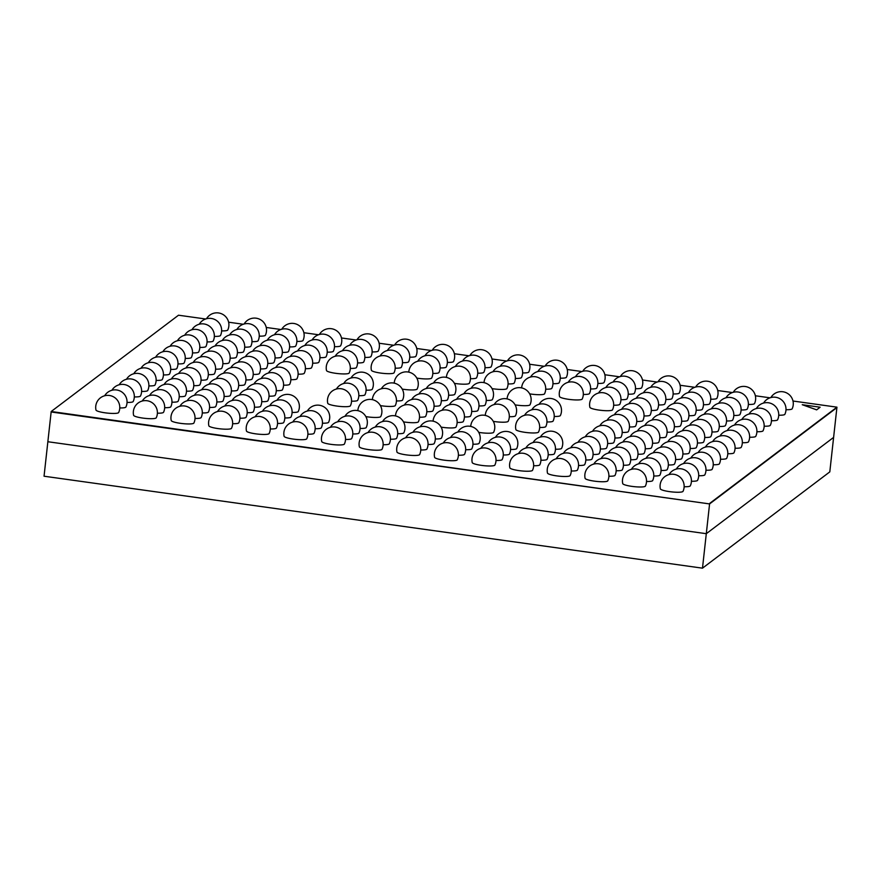 <?xml version="1.0" encoding="UTF-8"?>
<svg xmlns="http://www.w3.org/2000/svg" width="881" height="881" viewBox="0 0 881 881"><rect width="100%" height="100%" fill="white"/><g stroke="black" fill="none" stroke-linecap="round" stroke-linejoin="round"><path stroke-width="1.32" d="M709.634 503.447L836.95 407.165L709.579 503.921L51.142 411.978L709.579 503.921L706.298 533.688L47.86 441.733L706.298 533.688L702.487 568.168L44.05 476.214L51.197 411.504L709.579 503.921L836.895 407.628L833.613 437.394L706.298 533.688L833.613 437.394L829.803 471.875L702.487 568.168M836.95 407.165L792.988 401.02M770.016 397.816L755.358 395.767M732.397 392.563L717.74 390.514M694.768 387.299L680.11 385.261M657.138 382.046L642.491 380.008M619.519 376.793L604.862 374.744M581.889 371.54L567.243 369.491M544.271 366.287L529.613 364.238M506.641 361.034L491.983 358.985M469.022 355.781L454.365 353.733M431.393 350.528L416.735 348.48M393.763 345.264L379.116 343.227M356.144 340.011L341.487 337.974M318.515 334.758L303.868 332.71M280.896 329.505L266.238 327.457M243.266 324.252L228.608 322.204M205.647 318.999L178.513 315.211L51.197 411.504M206.506 318.735A12.048 12.048 0 0 1 222.508 314.231A12.048 12.048 0 0 1 227.761 330.012A11.409 1.883 -173.7 0 1 221.627 330.893M199.227 324.241A12.048 12.048 0 0 1 215.239 319.737A12.048 12.048 0 0 1 220.492 335.518A11.409 1.883 -173.7 0 1 214.347 336.399M191.948 329.736A12.048 12.048 0 0 1 207.96 325.243A12.048 12.048 0 0 1 213.213 341.013A11.409 1.883 -173.7 0 1 207.079 341.905M184.68 335.243A12.048 12.048 0 0 1 200.681 330.738A12.048 12.048 0 0 1 205.934 346.519A11.409 1.883 -173.7 0 1 199.8 347.4M177.4 340.749A12.048 12.048 0 0 1 193.413 336.245A12.048 12.048 0 0 1 198.666 352.026A11.409 1.883 -173.7 0 1 192.521 352.907M170.132 346.244A12.048 12.048 0 0 1 186.133 341.751A12.048 12.048 0 0 1 191.386 357.521A11.409 1.883 -173.7 0 1 185.252 358.413M162.853 351.75A12.048 12.048 0 0 1 178.865 347.246A12.048 12.048 0 0 1 184.107 363.027A11.409 1.883 -173.7 0 1 177.973 363.908M155.574 357.257A12.048 12.048 0 0 1 171.586 352.752A12.048 12.048 0 0 1 176.839 368.533A11.409 1.883 -173.7 0 1 170.705 369.414M148.305 362.752A12.048 12.048 0 0 1 164.306 358.259A12.048 12.048 0 0 1 169.559 374.029A11.409 1.883 -173.7 0 1 163.426 374.921M141.026 368.258A12.048 12.048 0 0 1 157.038 363.754A12.048 12.048 0 0 1 162.291 379.535A11.409 1.883 -173.7 0 1 156.146 380.416M133.747 373.764A12.048 12.048 0 0 1 149.759 369.26A12.048 12.048 0 0 1 155.012 385.03A11.409 1.883 -173.7 0 1 148.878 385.922M126.479 379.259A12.048 12.048 0 0 1 142.48 374.755A12.048 12.048 0 0 1 147.733 390.536A11.409 1.883 -173.7 0 1 141.599 391.428M119.199 384.766A12.048 12.048 0 0 1 135.211 380.262A12.048 12.048 0 0 1 140.464 396.043A11.409 1.883 -173.7 0 1 134.319 396.924M111.92 390.261A12.048 12.048 0 0 1 127.932 385.768A12.048 12.048 0 0 1 133.185 401.538A11.409 1.883 -173.7 0 1 127.051 402.43M104.652 395.767A12.048 12.048 0 0 1 120.653 391.263A12.048 12.048 0 0 1 125.906 407.044A11.409 1.883 -173.7 0 1 119.772 407.936M105.169 412.826A11.409 1.883 -173.7 0 1 95.985 410.05A12.048 12.048 0 0 1 109.057 395.437A12.048 12.048 0 0 1 118.638 412.55A11.409 1.883 -173.7 0 1 105.169 412.826M244.125 323.988A12.048 12.048 0 0 1 260.137 319.484A12.048 12.048 0 0 1 265.39 335.265A11.409 1.883 -173.7 0 1 259.256 336.146M236.857 329.494A12.048 12.048 0 0 1 252.858 324.99A12.048 12.048 0 0 1 258.111 340.771A11.409 1.883 -173.7 0 1 251.977 341.652M229.578 334.989A12.048 12.048 0 0 1 245.59 330.496A12.048 12.048 0 0 1 250.843 346.266A11.409 1.883 -173.7 0 1 244.698 347.158M222.298 340.495A12.048 12.048 0 0 1 238.311 335.991A12.048 12.048 0 0 1 243.563 351.772A11.409 1.883 -173.7 0 1 237.43 352.653M215.03 346.002A12.048 12.048 0 0 1 231.031 341.498A12.048 12.048 0 0 1 236.284 357.279A11.409 1.883 -173.7 0 1 230.15 358.16M207.751 351.497A12.048 12.048 0 0 1 223.763 347.004A12.048 12.048 0 0 1 229.016 362.774A11.409 1.883 -173.7 0 1 222.871 363.666M200.472 357.003A12.048 12.048 0 0 1 216.484 352.499A12.048 12.048 0 0 1 221.737 368.28A11.409 1.883 -173.7 0 1 215.603 369.161M193.203 362.509A12.048 12.048 0 0 1 209.204 358.005A12.048 12.048 0 0 1 214.457 373.786A11.409 1.883 -173.7 0 1 208.323 374.667M185.924 368.005A12.048 12.048 0 0 1 201.936 363.512A12.048 12.048 0 0 1 207.189 379.282A11.409 1.883 -173.7 0 1 201.044 380.174M178.656 373.511A12.048 12.048 0 0 1 194.657 369.007A12.048 12.048 0 0 1 199.91 384.788A11.409 1.883 -173.7 0 1 193.776 385.669M171.377 379.017A12.048 12.048 0 0 1 187.389 374.513A12.048 12.048 0 0 1 192.631 390.294A11.409 1.883 -173.7 0 1 186.497 391.175M164.097 384.512A12.048 12.048 0 0 1 180.109 380.019A12.048 12.048 0 0 1 185.362 395.789A11.409 1.883 -173.7 0 1 179.228 396.681M156.829 390.019A12.048 12.048 0 0 1 172.83 385.515A12.048 12.048 0 0 1 178.083 401.296A11.409 1.883 -173.7 0 1 171.949 402.177M149.55 395.525A12.048 12.048 0 0 1 165.562 391.021A12.048 12.048 0 0 1 170.815 406.802A11.409 1.883 -173.7 0 1 164.67 407.683M142.27 401.02A12.048 12.048 0 0 1 158.283 396.527A12.048 12.048 0 0 1 163.536 412.297A11.409 1.883 -173.7 0 1 157.402 413.189M142.788 418.079A11.409 1.883 -173.7 0 1 133.604 415.303A12.048 12.048 0 0 1 146.686 400.69A12.048 12.048 0 0 1 156.256 417.803A11.409 1.883 -173.7 0 1 142.788 418.079M281.755 329.241A12.048 12.048 0 0 1 297.767 324.748A12.048 12.048 0 0 1 303.009 340.518A11.409 1.883 -173.7 0 1 296.875 341.41M274.476 334.747A12.048 12.048 0 0 1 290.488 330.243A12.048 12.048 0 0 1 295.741 346.024A11.409 1.883 -173.7 0 1 289.607 346.905M267.207 340.253A12.048 12.048 0 0 1 283.208 335.749A12.048 12.048 0 0 1 288.461 351.53A11.409 1.883 -173.7 0 1 282.327 352.411M259.928 345.748A12.048 12.048 0 0 1 275.94 341.244A12.048 12.048 0 0 1 281.193 357.025A11.409 1.883 -173.7 0 1 275.048 357.917M252.649 351.255A12.048 12.048 0 0 1 268.661 346.751A12.048 12.048 0 0 1 273.914 362.531A11.409 1.883 -173.7 0 1 267.78 363.413M245.381 356.75A12.048 12.048 0 0 1 261.382 352.257A12.048 12.048 0 0 1 266.635 368.027A11.409 1.883 -173.7 0 1 260.501 368.919M238.101 362.256A12.048 12.048 0 0 1 254.113 357.752A12.048 12.048 0 0 1 259.366 373.533A11.409 1.883 -173.7 0 1 253.221 374.425M230.822 367.762A12.048 12.048 0 0 1 246.834 363.258A12.048 12.048 0 0 1 252.087 379.039A11.409 1.883 -173.7 0 1 245.953 379.92M223.554 373.258A12.048 12.048 0 0 1 239.555 368.765A12.048 12.048 0 0 1 244.808 384.534A11.409 1.883 -173.7 0 1 238.674 385.426M216.274 378.764A12.048 12.048 0 0 1 232.287 374.26A12.048 12.048 0 0 1 237.54 390.041A11.409 1.883 -173.7 0 1 231.395 390.933M208.995 384.27A12.048 12.048 0 0 1 225.007 379.766A12.048 12.048 0 0 1 230.26 395.547A11.409 1.883 -173.7 0 1 224.126 396.428M201.727 389.765A12.048 12.048 0 0 1 217.728 385.272A12.048 12.048 0 0 1 222.981 401.042A11.409 1.883 -173.7 0 1 216.847 401.934M194.448 395.272A12.048 12.048 0 0 1 210.46 390.768A12.048 12.048 0 0 1 215.713 406.548A11.409 1.883 -173.7 0 1 209.568 407.429M187.179 400.778A12.048 12.048 0 0 1 203.181 396.274A12.048 12.048 0 0 1 208.434 412.055A11.409 1.883 -173.7 0 1 202.3 412.936M179.9 406.273A12.048 12.048 0 0 1 195.912 401.78A12.048 12.048 0 0 1 201.154 417.55A11.409 1.883 -173.7 0 1 195.02 418.442M180.418 423.332A11.409 1.883 -173.7 0 1 171.233 420.556A12.048 12.048 0 0 1 184.305 405.943A12.048 12.048 0 0 1 193.886 423.056A11.409 1.883 -173.7 0 1 180.418 423.332M319.374 334.494A12.048 12.048 0 0 1 335.386 330.001A12.048 12.048 0 0 1 340.639 345.77A11.409 1.883 -173.7 0 1 334.505 346.662M312.105 340A12.048 12.048 0 0 1 328.106 335.496A12.048 12.048 0 0 1 333.359 351.277A11.409 1.883 -173.7 0 1 327.225 352.158M304.826 345.506A12.048 12.048 0 0 1 320.838 341.002A12.048 12.048 0 0 1 326.091 356.783A11.409 1.883 -173.7 0 1 319.946 357.664M297.558 351.001A12.048 12.048 0 0 1 313.559 346.508A12.048 12.048 0 0 1 318.812 362.278A11.409 1.883 -173.7 0 1 312.678 363.17M290.278 356.508A12.048 12.048 0 0 1 306.291 352.004A12.048 12.048 0 0 1 311.533 367.784A11.409 1.883 -173.7 0 1 305.399 368.665M282.999 362.014A12.048 12.048 0 0 1 299.011 357.51A12.048 12.048 0 0 1 304.264 373.291A11.409 1.883 -173.7 0 1 298.13 374.172M275.731 367.509A12.048 12.048 0 0 1 291.732 363.016A12.048 12.048 0 0 1 296.985 378.786A11.409 1.883 -173.7 0 1 290.851 379.678M268.452 373.015A12.048 12.048 0 0 1 284.464 368.511A12.048 12.048 0 0 1 289.717 384.292A11.409 1.883 -173.7 0 1 283.572 385.173M261.172 378.522A12.048 12.048 0 0 1 277.185 374.018A12.048 12.048 0 0 1 282.438 389.798A11.409 1.883 -173.7 0 1 276.304 390.679M253.904 384.017A12.048 12.048 0 0 1 269.905 379.524A12.048 12.048 0 0 1 275.158 395.294A11.409 1.883 -173.7 0 1 269.024 396.186M246.625 389.523A12.048 12.048 0 0 1 262.637 385.019A12.048 12.048 0 0 1 267.89 400.8A11.409 1.883 -173.7 0 1 261.745 401.681M239.346 395.029A12.048 12.048 0 0 1 255.358 390.525A12.048 12.048 0 0 1 260.611 406.306A11.409 1.883 -173.7 0 1 254.477 407.187M232.077 400.525A12.048 12.048 0 0 1 248.079 396.032A12.048 12.048 0 0 1 253.332 411.801A11.409 1.883 -173.7 0 1 247.198 412.693M224.798 406.031A12.048 12.048 0 0 1 240.81 401.527A12.048 12.048 0 0 1 246.063 417.308A11.409 1.883 -173.7 0 1 239.918 418.189M217.519 411.537A12.048 12.048 0 0 1 233.531 407.033A12.048 12.048 0 0 1 238.784 422.803A11.409 1.883 -173.7 0 1 232.65 423.695M218.036 428.584A11.409 1.883 -173.7 0 1 208.852 425.809A12.048 12.048 0 0 1 221.935 411.207A12.048 12.048 0 0 1 231.505 428.309A11.409 1.883 -173.7 0 1 218.036 428.584M357.003 339.747A12.048 12.048 0 0 1 373.015 335.254A12.048 12.048 0 0 1 378.268 351.023A11.409 1.883 -173.7 0 1 372.123 351.915M349.724 345.253A12.048 12.048 0 0 1 365.736 340.749A12.048 12.048 0 0 1 370.989 356.53A11.409 1.883 -173.7 0 1 364.855 357.422M342.456 350.759A12.048 12.048 0 0 1 358.457 346.255A12.048 12.048 0 0 1 363.71 362.036A11.409 1.883 -173.7 0 1 357.576 362.917M335.176 356.254A12.048 12.048 0 0 1 351.189 351.761A12.048 12.048 0 0 1 356.442 367.531A11.409 1.883 -173.7 0 1 350.297 368.423M335.694 373.313A11.409 1.883 -173.7 0 1 326.51 370.538A12.048 12.048 0 0 1 339.592 355.924A12.048 12.048 0 0 1 349.162 373.037A11.409 1.883 -173.7 0 1 335.694 373.313M276.975 400.282A12.048 12.048 0 0 1 292.988 395.778A12.048 12.048 0 0 1 298.241 411.559A11.409 1.883 -173.7 0 1 292.096 412.44M269.696 405.778A12.048 12.048 0 0 1 285.708 401.284A12.048 12.048 0 0 1 290.961 417.054A11.409 1.883 -173.7 0 1 284.827 417.946M262.428 411.284A12.048 12.048 0 0 1 278.429 406.78A12.048 12.048 0 0 1 283.682 422.561A11.409 1.883 -173.7 0 1 277.548 423.442M255.149 416.79A12.048 12.048 0 0 1 271.161 412.286A12.048 12.048 0 0 1 276.414 428.067A11.409 1.883 -173.7 0 1 270.269 428.948M255.666 433.837A11.409 1.883 -173.7 0 1 246.482 431.062A12.048 12.048 0 0 1 259.554 416.46A12.048 12.048 0 0 1 269.134 433.562A11.409 1.883 -173.7 0 1 255.666 433.837M394.633 345.011A12.048 12.048 0 0 1 410.634 340.507A12.048 12.048 0 0 1 415.887 356.287A11.409 1.883 -173.7 0 1 409.753 357.168M387.354 350.506A12.048 12.048 0 0 1 403.366 346.013A12.048 12.048 0 0 1 408.619 361.783A11.409 1.883 -173.7 0 1 402.474 362.675M380.074 356.012A12.048 12.048 0 0 1 396.087 351.508A12.048 12.048 0 0 1 401.34 367.289A11.409 1.883 -173.7 0 1 395.206 368.17M380.592 373.059A11.409 1.883 -173.7 0 1 371.408 370.284A12.048 12.048 0 0 1 384.49 355.682A12.048 12.048 0 0 1 394.06 372.795A11.409 1.883 -173.7 0 1 380.592 373.059M350.979 378.026A12.048 12.048 0 0 1 366.981 373.522A12.048 12.048 0 0 1 372.234 389.292A11.409 1.883 -173.7 0 1 366.1 390.184M343.7 383.521A12.048 12.048 0 0 1 359.712 379.017A12.048 12.048 0 0 1 364.965 394.798A11.409 1.883 -173.7 0 1 358.82 395.69M336.421 389.028A12.048 12.048 0 0 1 352.433 384.523A12.048 12.048 0 0 1 357.686 400.304A11.409 1.883 -173.7 0 1 351.552 401.185M336.938 406.075A11.409 1.883 -173.7 0 1 327.754 403.3A12.048 12.048 0 0 1 340.837 388.697A12.048 12.048 0 0 1 350.407 405.8A11.409 1.883 -173.7 0 1 336.938 406.075M307.326 411.031A12.048 12.048 0 0 1 323.338 406.537A12.048 12.048 0 0 1 328.58 422.307A11.409 1.883 -173.7 0 1 322.446 423.199M300.047 416.537A12.048 12.048 0 0 1 316.059 412.033A12.048 12.048 0 0 1 321.312 427.814A11.409 1.883 -173.7 0 1 315.178 428.706M292.778 422.043A12.048 12.048 0 0 1 308.779 417.539A12.048 12.048 0 0 1 314.032 433.32A11.409 1.883 -173.7 0 1 307.898 434.201M293.296 439.09A11.409 1.883 -173.7 0 1 284.111 436.315A12.048 12.048 0 0 1 297.183 421.713A12.048 12.048 0 0 1 306.764 438.815A11.409 1.883 -173.7 0 1 293.296 439.09M432.252 350.264A12.048 12.048 0 0 1 448.264 345.759A12.048 12.048 0 0 1 453.517 361.54A11.409 1.883 -173.7 0 1 447.372 362.421M424.983 355.759A12.048 12.048 0 0 1 440.985 351.266A12.048 12.048 0 0 1 446.238 367.036A11.409 1.883 -173.7 0 1 440.104 367.928M417.704 361.265A12.048 12.048 0 0 1 433.716 356.761A12.048 12.048 0 0 1 438.958 372.542A11.409 1.883 -173.7 0 1 432.824 373.423M408.773 372.134A12.048 12.048 0 0 1 423.794 361.243A12.048 12.048 0 0 1 431.69 378.048A11.409 1.883 -173.7 0 1 418.222 378.312A11.409 1.883 -173.7 0 1 416.79 378.103M394.214 383.136A12.048 12.048 0 0 1 409.247 372.245A12.048 12.048 0 0 1 417.142 389.05A11.409 1.883 -173.7 0 1 403.674 389.325A11.409 1.883 -173.7 0 1 402.243 389.105M381.33 388.774A12.048 12.048 0 0 1 397.331 384.281A12.048 12.048 0 0 1 402.584 400.051A11.409 1.883 -173.7 0 1 396.45 400.943M372.388 399.644A12.048 12.048 0 0 1 387.42 388.752A12.048 12.048 0 0 1 395.316 405.557A11.409 1.883 -173.7 0 1 381.847 405.833A11.409 1.883 -173.7 0 1 380.416 405.612M357.84 410.656A12.048 12.048 0 0 1 372.872 399.765A12.048 12.048 0 0 1 380.757 416.559A11.409 1.883 -173.7 0 1 367.289 416.834A11.409 1.883 -173.7 0 1 365.868 416.614M344.945 416.295A12.048 12.048 0 0 1 360.957 411.79A12.048 12.048 0 0 1 366.21 427.571A11.409 1.883 -173.7 0 1 360.076 428.452M337.676 421.79A12.048 12.048 0 0 1 353.677 417.297A12.048 12.048 0 0 1 358.93 433.067A11.409 1.883 -173.7 0 1 352.796 433.959M330.397 427.296A12.048 12.048 0 0 1 346.409 422.792A12.048 12.048 0 0 1 351.662 438.573A11.409 1.883 -173.7 0 1 345.517 439.454M330.915 444.343A11.409 1.883 -173.7 0 1 321.73 441.568A12.048 12.048 0 0 1 334.813 426.966A12.048 12.048 0 0 1 344.383 444.079A11.409 1.883 -173.7 0 1 330.915 444.343M469.881 355.517A12.048 12.048 0 0 1 485.883 351.012A12.048 12.048 0 0 1 491.135 366.793A11.409 1.883 -173.7 0 1 485.002 367.674M462.602 361.012A12.048 12.048 0 0 1 478.614 356.519A12.048 12.048 0 0 1 483.867 372.289A11.409 1.883 -173.7 0 1 477.722 373.181M455.323 366.518A12.048 12.048 0 0 1 471.335 362.014A12.048 12.048 0 0 1 476.588 377.795A11.409 1.883 -173.7 0 1 470.454 378.687M446.392 377.387A12.048 12.048 0 0 1 461.424 366.496A12.048 12.048 0 0 1 469.309 383.301A11.409 1.883 -173.7 0 1 455.84 383.576A11.409 1.883 -173.7 0 1 454.42 383.356M433.507 383.026A12.048 12.048 0 0 1 449.508 378.522A12.048 12.048 0 0 1 454.761 394.303A11.409 1.883 -173.7 0 1 448.627 395.195M426.228 388.532A12.048 12.048 0 0 1 442.24 384.028A12.048 12.048 0 0 1 447.482 399.809A11.409 1.883 -173.7 0 1 441.348 400.69M418.949 394.027A12.048 12.048 0 0 1 434.961 389.534A12.048 12.048 0 0 1 440.214 405.304A11.409 1.883 -173.7 0 1 434.08 406.196M411.68 399.534A12.048 12.048 0 0 1 427.681 395.029A12.048 12.048 0 0 1 432.934 410.81A11.409 1.883 -173.7 0 1 426.8 411.691M404.401 405.04A12.048 12.048 0 0 1 420.413 400.536A12.048 12.048 0 0 1 425.666 416.317A11.409 1.883 -173.7 0 1 419.521 417.198M395.47 415.909A12.048 12.048 0 0 1 410.491 405.018A12.048 12.048 0 0 1 418.387 421.812A11.409 1.883 -173.7 0 1 404.919 422.087A11.409 1.883 -173.7 0 1 403.487 421.878M382.574 421.547A12.048 12.048 0 0 1 398.586 417.043A12.048 12.048 0 0 1 403.839 432.824A11.409 1.883 -173.7 0 1 397.694 433.705M375.295 427.043A12.048 12.048 0 0 1 391.307 422.55A12.048 12.048 0 0 1 396.56 438.32A11.409 1.883 -173.7 0 1 390.426 439.212M368.027 432.549A12.048 12.048 0 0 1 384.028 428.045A12.048 12.048 0 0 1 389.281 443.826A11.409 1.883 -173.7 0 1 383.147 444.707M368.544 449.596A11.409 1.883 -173.7 0 1 359.36 446.832A12.048 12.048 0 0 1 372.432 432.219A12.048 12.048 0 0 1 382.013 449.332A11.409 1.883 -173.7 0 1 368.544 449.596M507.5 360.77A12.048 12.048 0 0 1 523.512 356.265A12.048 12.048 0 0 1 528.765 372.046A11.409 1.883 -173.7 0 1 522.631 372.927M500.232 366.276A12.048 12.048 0 0 1 516.233 361.772A12.048 12.048 0 0 1 521.486 377.553A11.409 1.883 -173.7 0 1 515.352 378.434M492.953 371.771A12.048 12.048 0 0 1 508.965 367.278A12.048 12.048 0 0 1 514.218 383.048A11.409 1.883 -173.7 0 1 508.073 383.94M484.021 382.64A12.048 12.048 0 0 1 499.053 371.749A12.048 12.048 0 0 1 506.938 388.554A11.409 1.883 -173.7 0 1 493.47 388.829A11.409 1.883 -173.7 0 1 492.039 388.609M471.126 388.279A12.048 12.048 0 0 1 487.138 383.786A12.048 12.048 0 0 1 492.391 399.556A11.409 1.883 -173.7 0 1 486.246 400.448M463.846 393.785A12.048 12.048 0 0 1 479.859 389.281A12.048 12.048 0 0 1 485.112 405.062A11.409 1.883 -173.7 0 1 478.978 405.943M456.578 399.291A12.048 12.048 0 0 1 472.579 394.787A12.048 12.048 0 0 1 477.832 410.568A11.409 1.883 -173.7 0 1 471.698 411.449M449.299 404.786A12.048 12.048 0 0 1 465.311 400.293A12.048 12.048 0 0 1 470.564 416.063A11.409 1.883 -173.7 0 1 464.419 416.955M442.031 410.293A12.048 12.048 0 0 1 458.032 405.789A12.048 12.048 0 0 1 463.285 421.57A11.409 1.883 -173.7 0 1 457.151 422.451M433.089 421.162A12.048 12.048 0 0 1 448.121 410.271A12.048 12.048 0 0 1 456.006 427.065A11.409 1.883 -173.7 0 1 442.537 427.34A11.409 1.883 -173.7 0 1 441.117 427.131M420.204 426.8A12.048 12.048 0 0 1 436.205 422.296A12.048 12.048 0 0 1 441.458 438.077A11.409 1.883 -173.7 0 1 435.324 438.958M412.925 432.296A12.048 12.048 0 0 1 428.937 427.803A12.048 12.048 0 0 1 434.19 443.572A11.409 1.883 -173.7 0 1 428.045 444.465M405.645 437.802A12.048 12.048 0 0 1 421.658 433.298A12.048 12.048 0 0 1 426.911 449.079A11.409 1.883 -173.7 0 1 420.777 449.971M406.163 454.86A11.409 1.883 -173.7 0 1 396.979 452.085A12.048 12.048 0 0 1 410.061 437.472A12.048 12.048 0 0 1 419.631 454.585A11.409 1.883 -173.7 0 1 406.163 454.86M545.13 366.022A12.048 12.048 0 0 1 561.142 361.518A12.048 12.048 0 0 1 566.384 377.299A11.409 1.883 -173.7 0 1 560.25 378.18M537.851 371.529A12.048 12.048 0 0 1 553.863 367.025A12.048 12.048 0 0 1 559.116 382.806A11.409 1.883 -173.7 0 1 552.982 383.687M530.582 377.024A12.048 12.048 0 0 1 546.583 372.531A12.048 12.048 0 0 1 551.836 388.301A11.409 1.883 -173.7 0 1 545.702 389.193M521.64 387.904A12.048 12.048 0 0 1 536.672 377.002A12.048 12.048 0 0 1 544.568 393.807A11.409 1.883 -173.7 0 1 531.1 394.082A11.409 1.883 -173.7 0 1 529.668 393.862M507.093 398.906A12.048 12.048 0 0 1 522.125 388.014A12.048 12.048 0 0 1 530.01 404.808A11.409 1.883 -173.7 0 1 516.541 405.084A11.409 1.883 -173.7 0 1 515.121 404.875M494.197 404.544A12.048 12.048 0 0 1 510.209 400.04A12.048 12.048 0 0 1 515.462 415.821A11.409 1.883 -173.7 0 1 509.328 416.702M485.266 415.414A12.048 12.048 0 0 1 500.298 404.522A12.048 12.048 0 0 1 508.183 421.316A11.409 1.883 -173.7 0 1 494.715 421.592A11.409 1.883 -173.7 0 1 493.294 421.371M470.718 426.415A12.048 12.048 0 0 1 485.75 415.524A12.048 12.048 0 0 1 493.635 432.329A11.409 1.883 -173.7 0 1 480.167 432.593A11.409 1.883 -173.7 0 1 478.735 432.384M457.823 432.053A12.048 12.048 0 0 1 473.835 427.549A12.048 12.048 0 0 1 479.088 443.33A11.409 1.883 -173.7 0 1 472.943 444.211M450.554 437.56A12.048 12.048 0 0 1 466.556 433.056A12.048 12.048 0 0 1 471.809 448.836A11.409 1.883 -173.7 0 1 465.675 449.717M443.275 443.055A12.048 12.048 0 0 1 459.287 438.562A12.048 12.048 0 0 1 464.529 454.332A11.409 1.883 -173.7 0 1 458.395 455.224M443.793 460.113A11.409 1.883 -173.7 0 1 434.608 457.338A12.048 12.048 0 0 1 447.68 442.725A12.048 12.048 0 0 1 457.261 459.838A11.409 1.883 -173.7 0 1 443.793 460.113M582.748 371.275A12.048 12.048 0 0 1 598.761 366.782A12.048 12.048 0 0 1 604.014 382.552A11.409 1.883 -173.7 0 1 597.88 383.444M575.48 376.782A12.048 12.048 0 0 1 591.481 372.278A12.048 12.048 0 0 1 596.734 388.058A11.409 1.883 -173.7 0 1 590.6 388.939M568.201 382.288A12.048 12.048 0 0 1 584.213 377.784A12.048 12.048 0 0 1 589.466 393.565A11.409 1.883 -173.7 0 1 583.321 394.446M568.719 399.335A11.409 1.883 -173.7 0 1 559.534 396.56A12.048 12.048 0 0 1 572.617 381.958A12.048 12.048 0 0 1 582.187 399.06A11.409 1.883 -173.7 0 1 568.719 399.335M539.106 404.291A12.048 12.048 0 0 1 555.107 399.787A12.048 12.048 0 0 1 560.36 415.568A11.409 1.883 -173.7 0 1 554.226 416.46M531.827 409.797A12.048 12.048 0 0 1 547.839 405.293A12.048 12.048 0 0 1 553.092 421.074A11.409 1.883 -173.7 0 1 546.947 421.955M524.547 415.292A12.048 12.048 0 0 1 540.56 410.799A12.048 12.048 0 0 1 545.813 426.569A11.409 1.883 -173.7 0 1 539.679 427.461M525.065 432.351A11.409 1.883 -173.7 0 1 515.881 429.576A12.048 12.048 0 0 1 528.963 414.973A12.048 12.048 0 0 1 538.533 432.075A11.409 1.883 -173.7 0 1 525.065 432.351M495.452 437.306A12.048 12.048 0 0 1 511.454 432.802A12.048 12.048 0 0 1 516.707 448.583A11.409 1.883 -173.7 0 1 510.573 449.464M488.173 442.813A12.048 12.048 0 0 1 504.185 438.309A12.048 12.048 0 0 1 509.438 454.089A11.409 1.883 -173.7 0 1 503.293 454.97M480.894 448.308A12.048 12.048 0 0 1 496.906 443.815A12.048 12.048 0 0 1 502.159 459.585A11.409 1.883 -173.7 0 1 496.025 460.477M481.411 465.366A11.409 1.883 -173.7 0 1 472.227 462.591A12.048 12.048 0 0 1 485.31 447.977A12.048 12.048 0 0 1 494.88 465.091A11.409 1.883 -173.7 0 1 481.411 465.366M620.378 376.528A12.048 12.048 0 0 1 636.39 372.035A12.048 12.048 0 0 1 641.643 387.805A11.409 1.883 -173.7 0 1 635.498 388.697M613.099 382.035A12.048 12.048 0 0 1 629.111 377.531A12.048 12.048 0 0 1 634.364 393.311A11.409 1.883 -173.7 0 1 628.23 394.192M605.831 387.541A12.048 12.048 0 0 1 621.832 383.037A12.048 12.048 0 0 1 627.085 398.818A11.409 1.883 -173.7 0 1 620.951 399.699M598.551 393.036A12.048 12.048 0 0 1 614.564 388.543A12.048 12.048 0 0 1 619.817 404.313A11.409 1.883 -173.7 0 1 613.672 405.205M599.069 410.094A11.409 1.883 -173.7 0 1 589.885 407.319A12.048 12.048 0 0 1 602.967 392.706A12.048 12.048 0 0 1 612.537 409.819A11.409 1.883 -173.7 0 1 599.069 410.094M540.35 437.064A12.048 12.048 0 0 1 556.363 432.56A12.048 12.048 0 0 1 561.615 448.341A11.409 1.883 -173.7 0 1 555.471 449.222M533.071 442.559A12.048 12.048 0 0 1 549.083 438.066A12.048 12.048 0 0 1 554.336 453.836A11.409 1.883 -173.7 0 1 548.202 454.728M525.803 448.066A12.048 12.048 0 0 1 541.804 443.561A12.048 12.048 0 0 1 547.057 459.342A11.409 1.883 -173.7 0 1 540.923 460.223M518.524 453.572A12.048 12.048 0 0 1 534.536 449.068A12.048 12.048 0 0 1 539.789 464.838A11.409 1.883 -173.7 0 1 533.644 465.73M519.041 470.619A11.409 1.883 -173.7 0 1 509.857 467.844A12.048 12.048 0 0 1 522.929 453.241A12.048 12.048 0 0 1 532.509 470.344A11.409 1.883 -173.7 0 1 519.041 470.619M658.008 381.781A12.048 12.048 0 0 1 674.009 377.288A12.048 12.048 0 0 1 679.262 393.058A11.409 1.883 -173.7 0 1 673.128 393.95M650.729 387.288A12.048 12.048 0 0 1 666.741 382.783A12.048 12.048 0 0 1 671.994 398.564A11.409 1.883 -173.7 0 1 665.849 399.456M643.449 392.794A12.048 12.048 0 0 1 659.462 388.29A12.048 12.048 0 0 1 664.715 404.071A11.409 1.883 -173.7 0 1 658.581 404.952M636.181 398.289A12.048 12.048 0 0 1 652.182 393.796A12.048 12.048 0 0 1 657.435 409.566A11.409 1.883 -173.7 0 1 651.301 410.458M628.902 403.795A12.048 12.048 0 0 1 644.914 399.291A12.048 12.048 0 0 1 650.167 415.072A11.409 1.883 -173.7 0 1 644.022 415.953M621.623 409.302A12.048 12.048 0 0 1 637.635 404.797A12.048 12.048 0 0 1 642.888 420.578A11.409 1.883 -173.7 0 1 636.754 421.459M614.354 414.797A12.048 12.048 0 0 1 630.356 410.304A12.048 12.048 0 0 1 635.608 426.074A11.409 1.883 -173.7 0 1 629.475 426.966M607.075 420.303A12.048 12.048 0 0 1 623.087 415.799A12.048 12.048 0 0 1 628.34 431.58A11.409 1.883 -173.7 0 1 622.195 432.461M599.796 425.809A12.048 12.048 0 0 1 615.808 421.305A12.048 12.048 0 0 1 621.061 437.086A11.409 1.883 -173.7 0 1 614.927 437.967M592.528 431.305A12.048 12.048 0 0 1 608.529 426.811A12.048 12.048 0 0 1 613.782 442.581A11.409 1.883 -173.7 0 1 607.648 443.473M585.248 436.811A12.048 12.048 0 0 1 601.26 432.307A12.048 12.048 0 0 1 606.513 448.088A11.409 1.883 -173.7 0 1 600.368 448.969M577.98 442.317A12.048 12.048 0 0 1 593.981 437.813A12.048 12.048 0 0 1 599.234 453.594A11.409 1.883 -173.7 0 1 593.1 454.475M570.701 447.812A12.048 12.048 0 0 1 586.713 443.319A12.048 12.048 0 0 1 591.955 459.089A11.409 1.883 -173.7 0 1 585.821 459.981M563.422 453.319A12.048 12.048 0 0 1 579.434 448.814A12.048 12.048 0 0 1 584.687 464.595A11.409 1.883 -173.7 0 1 578.553 465.476M556.153 458.825A12.048 12.048 0 0 1 572.154 454.321A12.048 12.048 0 0 1 577.407 470.102A11.409 1.883 -173.7 0 1 571.273 470.983M556.671 475.872A11.409 1.883 -173.7 0 1 547.486 473.097A12.048 12.048 0 0 1 560.558 458.494A12.048 12.048 0 0 1 570.139 475.597A11.409 1.883 -173.7 0 1 556.671 475.872M695.627 387.045A12.048 12.048 0 0 1 711.639 382.541A12.048 12.048 0 0 1 716.892 398.322A11.409 1.883 -173.7 0 1 710.747 399.203M688.358 392.541A12.048 12.048 0 0 1 704.36 388.047A12.048 12.048 0 0 1 709.612 403.817A11.409 1.883 -173.7 0 1 703.478 404.709M681.079 398.047A12.048 12.048 0 0 1 697.091 393.543A12.048 12.048 0 0 1 702.333 409.324A11.409 1.883 -173.7 0 1 696.199 410.205M673.8 403.553A12.048 12.048 0 0 1 689.812 399.049A12.048 12.048 0 0 1 695.065 414.83A11.409 1.883 -173.7 0 1 688.931 415.711M666.532 409.048A12.048 12.048 0 0 1 682.533 404.555A12.048 12.048 0 0 1 687.786 420.325A11.409 1.883 -173.7 0 1 681.652 421.217M659.252 414.555A12.048 12.048 0 0 1 675.264 410.05A12.048 12.048 0 0 1 680.517 425.831A11.409 1.883 -173.7 0 1 674.372 426.712M651.973 420.061A12.048 12.048 0 0 1 667.985 415.557A12.048 12.048 0 0 1 673.238 431.338A11.409 1.883 -173.7 0 1 667.104 432.219M644.705 425.556A12.048 12.048 0 0 1 660.706 421.052A12.048 12.048 0 0 1 665.959 436.833A11.409 1.883 -173.7 0 1 659.825 437.725M637.426 431.062A12.048 12.048 0 0 1 653.438 426.558A12.048 12.048 0 0 1 658.691 442.339A11.409 1.883 -173.7 0 1 652.546 443.22M630.146 436.558A12.048 12.048 0 0 1 646.158 432.064A12.048 12.048 0 0 1 651.411 447.834A11.409 1.883 -173.7 0 1 645.277 448.726M622.878 442.064A12.048 12.048 0 0 1 638.879 437.56A12.048 12.048 0 0 1 644.132 453.341A11.409 1.883 -173.7 0 1 637.998 454.233M615.599 447.57A12.048 12.048 0 0 1 631.611 443.066A12.048 12.048 0 0 1 636.864 458.847A11.409 1.883 -173.7 0 1 630.719 459.728M608.319 453.065A12.048 12.048 0 0 1 624.332 448.572A12.048 12.048 0 0 1 629.585 464.342A11.409 1.883 -173.7 0 1 623.451 465.234M601.051 458.572A12.048 12.048 0 0 1 617.052 454.067A12.048 12.048 0 0 1 622.305 469.848A11.409 1.883 -173.7 0 1 616.171 470.74M593.772 464.078A12.048 12.048 0 0 1 609.784 459.574A12.048 12.048 0 0 1 615.037 475.355A11.409 1.883 -173.7 0 1 608.892 476.236M594.29 481.125A11.409 1.883 -173.7 0 1 585.105 478.35A12.048 12.048 0 0 1 598.188 463.747A12.048 12.048 0 0 1 607.758 480.85A11.409 1.883 -173.7 0 1 594.29 481.125M733.256 392.298A12.048 12.048 0 0 1 749.257 387.794A12.048 12.048 0 0 1 754.51 403.575A11.409 1.883 -173.7 0 1 748.376 404.456M725.977 397.794A12.048 12.048 0 0 1 741.989 393.3A12.048 12.048 0 0 1 747.242 409.07A11.409 1.883 -173.7 0 1 741.097 409.962M718.698 403.3A12.048 12.048 0 0 1 734.71 398.796A12.048 12.048 0 0 1 739.963 414.577A11.409 1.883 -173.7 0 1 733.829 415.458M711.43 408.806A12.048 12.048 0 0 1 727.431 404.302A12.048 12.048 0 0 1 732.684 420.083A11.409 1.883 -173.7 0 1 726.55 420.964M704.15 414.301A12.048 12.048 0 0 1 720.162 409.808A12.048 12.048 0 0 1 725.415 425.578A11.409 1.883 -173.7 0 1 719.27 426.47M696.882 419.808A12.048 12.048 0 0 1 712.883 415.303A12.048 12.048 0 0 1 718.136 431.084A11.409 1.883 -173.7 0 1 712.002 431.965M689.603 425.314A12.048 12.048 0 0 1 705.615 420.81A12.048 12.048 0 0 1 710.857 436.591A11.409 1.883 -173.7 0 1 704.723 437.472M682.323 430.809A12.048 12.048 0 0 1 698.336 426.316A12.048 12.048 0 0 1 703.589 442.086A11.409 1.883 -173.7 0 1 697.455 442.978M675.055 436.315A12.048 12.048 0 0 1 691.056 431.811A12.048 12.048 0 0 1 696.309 447.592A11.409 1.883 -173.7 0 1 690.175 448.473M667.776 441.822A12.048 12.048 0 0 1 683.788 437.317A12.048 12.048 0 0 1 689.041 453.098A11.409 1.883 -173.7 0 1 682.896 453.979M660.497 447.317A12.048 12.048 0 0 1 676.509 442.824A12.048 12.048 0 0 1 681.762 458.594A11.409 1.883 -173.7 0 1 675.628 459.486M653.228 452.823A12.048 12.048 0 0 1 669.23 448.319A12.048 12.048 0 0 1 674.483 464.1A11.409 1.883 -173.7 0 1 668.349 464.981M645.949 458.329A12.048 12.048 0 0 1 661.961 453.825A12.048 12.048 0 0 1 667.214 469.606A11.409 1.883 -173.7 0 1 661.069 470.487M638.67 463.824A12.048 12.048 0 0 1 654.682 459.331A12.048 12.048 0 0 1 659.935 475.101A11.409 1.883 -173.7 0 1 653.801 475.993M631.402 469.331A12.048 12.048 0 0 1 647.403 464.827A12.048 12.048 0 0 1 652.656 480.608A11.409 1.883 -173.7 0 1 646.522 481.489M631.919 486.378A11.409 1.883 -173.7 0 1 622.735 483.603A12.048 12.048 0 0 1 635.807 469A12.048 12.048 0 0 1 645.388 486.114A11.409 1.883 -173.7 0 1 631.919 486.378M770.875 397.551A12.048 12.048 0 0 1 786.887 393.047A12.048 12.048 0 0 1 792.14 408.828A11.409 1.883 -173.7 0 1 786.006 409.709M763.607 403.046A12.048 12.048 0 0 1 779.608 398.553A12.048 12.048 0 0 1 784.861 414.323A11.409 1.883 -173.7 0 1 778.727 415.215M756.327 408.553A12.048 12.048 0 0 1 772.34 404.049A12.048 12.048 0 0 1 777.593 419.83A11.409 1.883 -173.7 0 1 771.448 420.722M749.048 414.059A12.048 12.048 0 0 1 765.06 409.555A12.048 12.048 0 0 1 770.313 425.336A11.409 1.883 -173.7 0 1 764.179 426.217M741.78 419.554A12.048 12.048 0 0 1 757.781 415.061A12.048 12.048 0 0 1 763.034 430.831A11.409 1.883 -173.7 0 1 756.9 431.723M734.501 425.06A12.048 12.048 0 0 1 750.513 420.556A12.048 12.048 0 0 1 755.766 436.337A11.409 1.883 -173.7 0 1 749.621 437.229M727.221 430.567A12.048 12.048 0 0 1 743.234 426.063A12.048 12.048 0 0 1 748.487 441.844A11.409 1.883 -173.7 0 1 742.353 442.725M719.953 436.062A12.048 12.048 0 0 1 735.954 431.569A12.048 12.048 0 0 1 741.207 447.339A11.409 1.883 -173.7 0 1 735.073 448.231M712.674 441.568A12.048 12.048 0 0 1 728.686 437.064A12.048 12.048 0 0 1 733.939 452.845A11.409 1.883 -173.7 0 1 727.794 453.726M705.406 447.074A12.048 12.048 0 0 1 721.407 442.57A12.048 12.048 0 0 1 726.66 458.351A11.409 1.883 -173.7 0 1 720.526 459.232M698.126 452.57A12.048 12.048 0 0 1 714.139 448.077A12.048 12.048 0 0 1 719.381 463.846A11.409 1.883 -173.7 0 1 713.247 464.739M690.847 458.076A12.048 12.048 0 0 1 706.859 453.572A12.048 12.048 0 0 1 712.112 469.353A11.409 1.883 -173.7 0 1 705.978 470.234M683.579 463.582A12.048 12.048 0 0 1 699.58 459.078A12.048 12.048 0 0 1 704.833 474.859A11.409 1.883 -173.7 0 1 698.699 475.74M676.3 469.077A12.048 12.048 0 0 1 692.312 464.584A12.048 12.048 0 0 1 697.565 480.354A11.409 1.883 -173.7 0 1 691.42 481.246M669.02 474.584A12.048 12.048 0 0 1 685.033 470.08A12.048 12.048 0 0 1 690.286 485.86A11.409 1.883 -173.7 0 1 684.152 486.741M669.538 491.631A11.409 1.883 -173.7 0 1 660.354 488.867A12.048 12.048 0 0 1 673.436 474.253A12.048 12.048 0 0 1 683.006 491.367A11.409 1.883 -173.7 0 1 669.538 491.631M820.123 407.209L802.25 404.709L816.654 409.863L820.123 407.209L816.654 409.863M802.25 404.709L816.665 409.819"/></g></svg>
